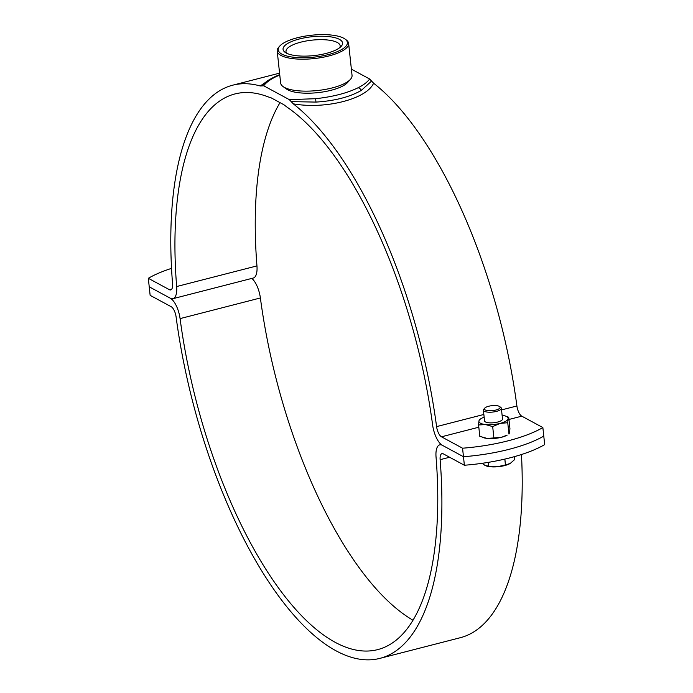 <?xml version="1.0" encoding="UTF-8"?>
<svg xmlns="http://www.w3.org/2000/svg" width="693" height="693" viewBox="0 0 693 693"><rect width="100%" height="100%" fill="white"/><g stroke="black" fill="none" stroke-linecap="round" stroke-linejoin="round"><path stroke-width="1.04" d="M464.379 465.246L463.47 456.722A90.35 28.63 -6.1 0 0 543.771 436.088L542.862 427.564L521.786 416.164A9.035 3.586 75.6 0 1 516.9 405.977A295.894 117.515 -104.4 0 0 373.588 83.195C366.874 98.969 325.545 109.581 293.278 103.837L289.319 99.636L263.73 85.802L260.239 85.975A295.894 117.515 -104.4 0 0 232.692 85.196A295.894 117.515 -104.4 0 0 172.566 283.853A9.035 3.586 75.6 0 1 170.729 289.925A9.035 3.586 75.6 0 1 169.395 289.691L148.311 278.3L149.229 286.815L170.305 298.215L149.229 286.815L150.138 295.339L171.214 306.73A9.035 3.586 75.6 0 1 176.1 316.926A295.894 117.515 -104.4 0 0 379.998 658.35A295.894 117.515 -104.4 0 0 440.124 459.684A9.035 3.586 75.6 0 1 441.961 453.62A9.035 3.586 75.6 0 1 443.303 453.846L464.379 465.246A90.35 28.63 -6.1 0 0 544.689 444.603L543.771 436.088A90.35 28.63 173.9 0 1 463.47 456.722L442.394 445.33A18.07 7.173 75.6 0 1 432.614 424.939A286.859 113.921 -104.4 0 0 287.006 107.112L283.896 104.738L270.972 97.748L268.018 96.847A286.859 113.921 -104.4 0 0 234.944 93.945A286.859 113.921 -104.4 0 0 176.654 286.538A18.07 7.173 75.6 0 1 172.981 298.674A18.07 7.173 75.6 0 1 170.305 298.215A18.07 7.173 75.6 0 1 180.076 318.607A286.859 113.921 -104.4 0 0 377.746 649.601A286.859 113.921 -104.4 0 0 436.044 456.999A18.07 7.173 75.6 0 1 439.717 444.871A18.07 7.173 75.6 0 1 442.394 445.33L463.47 456.722L462.56 448.206L441.476 436.807A9.035 3.586 75.6 0 1 436.59 426.611A295.894 117.515 -104.4 0 0 293.278 103.837M280.015 102.633A286.859 113.921 -104.4 0 0 256.956 265.904A18.07 7.173 75.6 0 1 253.283 278.032L172.981 298.674M351.377 69.127L369.62 78.993L373.588 83.195M542.862 427.564A90.35 28.63 173.9 0 1 462.56 448.206M171.535 268.373A90.35 28.63 -6.1 0 0 148.311 278.3M289.319 99.636L315.61 98.709C332.926 96.786 347.08 93.139 358.064 87.768C363.652 84.944 367.498 82.017 369.62 78.993M279.764 74.983L275.407 76.966C269.759 79.816 265.869 82.753 263.73 85.802M260.239 85.975L265.072 82.684M261.919 85.724L262.812 84.719C267.827 80.362 266.718 81.133 273.848 77.192A4.513 3.266 -116.5 0 1 275.407 76.966M371.647 80.986L361.356 90.385C349.87 97.003 334.745 100.901 315.973 102.088L291.337 101.628M328.352 54.591A34.78 11.027 -6.1 0 0 345.019 39.042A34.78 11.027 -6.1 0 0 297.262 37.777A34.78 11.027 -6.1 0 0 279.816 46.007A34.78 11.027 -6.1 0 0 290.358 56.774A34.78 11.027 -6.1 0 0 328.352 54.591M345.019 39.042L346.179 39.873A35.915 11.383 173.9 0 1 348.631 43.434A35.915 11.383 173.9 0 1 328.976 55.934A35.915 11.383 173.9 0 1 277.209 51.065A35.915 11.383 173.9 0 1 278.863 47.063L279.816 46.007M350.398 79.383L347.531 82.562A32.528 10.308 173.9 0 1 331.211 90.255A32.528 10.308 173.9 0 1 286.564 89.076L283.082 86.582A35.915 11.383 -6.1 0 0 332.389 87.881A35.915 11.383 -6.1 0 0 350.398 79.383A35.915 11.383 -6.1 0 0 352.044 75.39L348.631 43.434M299.437 38.955A29.92 9.477 -6.1 0 0 285.109 52.33A29.92 9.477 -6.1 0 0 326.178 53.413A29.92 9.477 -6.1 0 0 341.181 46.336A29.92 9.477 -6.1 0 0 332.12 37.075A29.92 9.477 -6.1 0 0 299.437 38.955M339.778 47.626A27.235 8.628 -6.1 0 0 340.159 45.816A27.235 8.628 -6.1 0 0 300.901 42.134A27.235 8.628 -6.1 0 0 285.992 51.611A27.235 8.628 -6.1 0 0 286.746 53.292M277.209 51.065L280.63 83.021A35.915 11.383 -6.1 0 0 283.082 86.582M251.828 278.413A18.07 7.173 75.6 0 1 260.386 297.964A286.859 113.921 -104.4 0 0 413.011 620.226M379.998 658.35L460.308 637.707A295.894 117.515 -104.4 0 0 521.465 454.53M499.584 406.531L500.744 407.363A9.035 2.867 173.9 0 1 501.36 408.255A9.035 2.867 173.9 0 1 494.603 411.789A9.035 2.867 173.9 0 1 484.346 411.278A9.035 2.867 173.9 0 1 483.393 410.178A9.035 2.867 173.9 0 1 483.809 409.173L484.771 408.108A7.909 2.503 173.9 0 1 491.64 405.7A7.909 2.503 173.9 0 1 499.289 406.349A7.909 2.503 173.9 0 1 499.584 406.531A7.909 2.503 173.9 0 1 495.478 410.143A7.909 2.503 173.9 0 1 485.239 409.953A7.909 2.503 173.9 0 1 484.771 408.108M488.244 462.37L488.66 466.216A16.944 5.371 173.9 0 1 488.617 466.207L488.21 462.378M504.859 459.095L505.483 464.908A16.944 5.371 173.9 0 1 505.448 464.916L504.825 459.104M514.717 459.502A16.944 5.371 173.9 0 1 514.717 459.52L514.414 456.652L514.717 459.502L510.23 463.444A14.683 4.652 173.9 0 1 510.213 463.452A14.683 4.652 173.9 0 1 497.184 466.796L505.448 464.916M505.483 464.908L510.213 463.452M488.66 466.216L497.184 466.796A14.683 4.652 173.9 0 1 486.408 465.991A14.683 4.652 173.9 0 1 486.217 465.93M482.215 463.296L484.979 465.401L488.617 466.207M484.502 420.512A9.096 2.885 -6.1 0 0 485.1 421.734A9.096 2.885 -6.1 0 0 485.438 421.942A9.096 2.885 -6.1 0 0 494.239 422.687A9.096 2.885 -6.1 0 0 502.139 419.915A9.096 2.885 -6.1 0 0 502.468 418.589M502.113 415.263A14.683 4.652 173.9 0 1 505.136 415.921A14.683 4.652 173.9 0 1 506.566 416.51A14.683 4.652 173.9 0 1 508.099 418.737L508.714 417.229L505.431 416.017M508.714 417.229L509.935 428.603L509.58 432.579L508.965 434.087L507.744 422.713L508.099 418.737A14.683 4.652 173.9 0 1 500.077 423.414L507.744 422.713M492.68 426.585L500.077 423.414A14.683 4.652 173.9 0 1 485.498 424.549L492.68 426.585L493.892 437.959L486.98 438.392L479.799 436.347L478.577 424.974L485.498 424.549A14.683 4.652 173.9 0 1 478.932 420.998L478.577 424.974M483.082 437.56A14.683 4.652 173.9 0 0 483.376 437.664A14.683 4.652 173.9 0 0 486.98 438.392A14.683 4.652 173.9 0 0 501.559 437.257A14.683 4.652 173.9 0 0 507.189 435.117L501.559 437.257L493.892 437.959M481.323 418.459L479.556 419.49L478.932 420.998A14.683 4.652 173.9 0 1 481.323 418.459A14.683 4.652 173.9 0 1 484.147 417.177M441.476 436.807L478.82 427.209M508.957 419.464L521.786 416.164M169.395 289.691L171.795 289.076M176.654 286.538L256.956 265.904M436.59 426.611L483.853 414.466M501.541 409.918L516.9 405.977M361.356 90.385A4.513 3.274 -116.6 0 0 358.064 87.768M315.973 102.088L315.61 98.709M180.076 318.607L260.386 297.964M440.124 459.684L449.592 457.25M232.692 85.196L279.574 73.146M279.721 74.567L273.848 77.192M439.717 444.871L441.172 444.49M483.393 410.178L484.572 421.145M501.36 408.255L502.538 419.222M505.136 415.921L505.89 416.164M483.376 437.664L482.631 437.422"/></g></svg>
